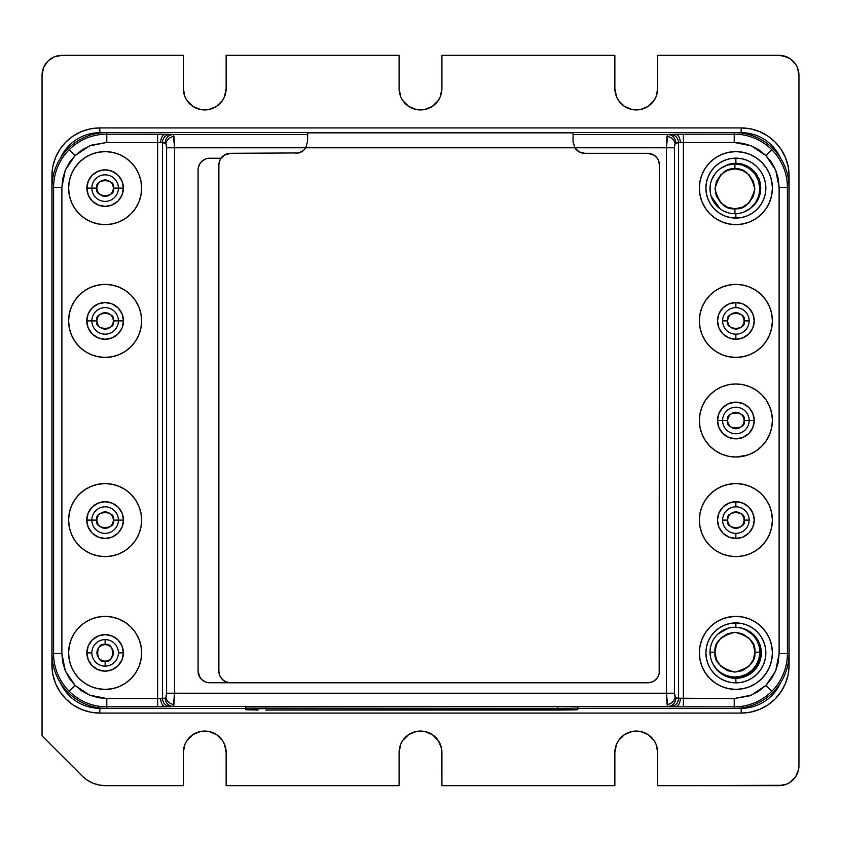 <?xml version="1.0" encoding="UTF-8"?>
<svg xmlns="http://www.w3.org/2000/svg" width="841" height="841" viewBox="0 0 841 841"><rect width="100%" height="100%" fill="white"/><g stroke="black" fill="none" stroke-linecap="round" stroke-linejoin="round"><path stroke-width="1.26" d="M749.972 632.348L754.104 636.311L757.215 641.115L759.16 646.498L759.812 652.174L754.84 652.174C755.964 661.594 749.331 668.238 734.918 672.096C720.506 668.238 713.862 661.594 714.997 652.174C713.862 642.766 720.506 636.122 734.918 632.264C749.331 636.122 755.964 642.766 754.84 652.174L759.812 652.174A24.894 24.894 0 0 0 734.918 627.281A24.894 24.894 0 0 0 710.014 652.174L714.997 652.174L716.395 659.512L720.832 666.261L727.581 670.697L734.918 672.096L742.246 670.697L749.005 666.261L753.441 659.512L754.84 652.174L753.441 644.847L749.005 638.098L742.246 633.662L734.918 632.264L727.581 633.662L720.832 638.098L716.395 644.847L714.997 652.174L710.014 652.174L710.75 658.177L710.014 652.174A24.894 24.894 0 0 1 734.918 627.281A24.894 24.894 0 0 1 759.812 652.174A24.894 24.894 0 0 1 734.918 677.079A24.894 24.894 0 0 1 710.014 652.174A24.894 24.894 0 0 0 734.918 677.079A24.894 24.894 0 0 0 759.812 652.174L758.887 658.902L756.185 665.126L751.896 670.382L746.356 674.293L739.954 676.563L733.184 677.016L726.55 675.628L721.946 673.515M728.327 164.394L735.875 163.217L728.327 164.394L720.579 168.473L727.391 165.088L734.918 163.921L734.918 168.904C744.338 167.769 750.971 174.402 754.84 188.815C750.971 203.228 744.338 209.872 734.918 208.736C725.499 209.872 718.866 203.228 714.997 188.815C718.866 174.402 725.499 167.769 734.918 168.904L734.918 163.921A24.894 24.894 0 0 0 710.014 188.815A24.894 24.894 0 0 0 734.918 213.719L734.918 208.736L742.246 207.338L749.005 202.902L753.441 196.153L754.84 188.815L753.441 181.488L749.005 174.728L742.246 170.303L734.918 168.904L727.581 170.303L720.832 174.728L716.395 181.488L714.997 188.815L716.395 196.153L720.832 202.902L727.581 207.338L734.918 208.736L734.918 213.719A24.894 24.894 0 0 1 710.014 188.815A24.894 24.894 0 0 1 734.918 163.921A24.894 24.894 0 0 1 759.812 188.815A24.894 24.894 0 0 1 734.918 213.719A24.894 24.894 0 0 0 759.812 188.815A24.894 24.894 0 0 0 734.918 163.921L742.55 165.12L749.457 168.61L754.955 174.045L758.519 180.899L759.812 188.521L758.708 196.174L755.302 203.112L749.93 208.684M113.419 520.095C116.373 529.946 93.877 529.946 96.831 520.095L91.848 520.095A13.277 13.277 0 0 0 105.125 533.373A13.277 13.277 0 0 0 118.402 520.095L113.419 520.095L112.841 517.036L110.991 514.219L108.184 512.379L105.125 511.791L102.066 512.379L99.259 514.219L97.409 517.036L96.831 520.095L97.409 523.144L99.259 525.961L102.066 527.812L105.125 528.39L108.184 527.812L110.991 525.961L112.841 523.144L113.419 520.095L118.402 520.095A13.277 13.277 0 0 1 105.125 533.373A13.277 13.277 0 0 1 91.848 520.095A13.277 13.277 0 0 1 105.125 506.818A13.277 13.277 0 0 1 118.402 520.095L123.48 520.095L118.402 520.095A13.277 13.277 0 0 0 105.125 506.818A13.277 13.277 0 0 0 91.848 520.095L86.77 520.095A18.355 18.355 0 0 0 105.125 538.45A18.355 18.355 0 0 0 123.48 520.095A18.355 18.355 0 0 0 105.125 501.73A18.355 18.355 0 0 0 86.77 520.095L96.831 520.095C93.877 510.235 116.373 510.235 113.419 520.095M113.419 320.905C116.373 330.765 93.877 330.765 96.831 320.905L91.848 320.905A13.277 13.277 0 0 0 105.125 334.182A13.277 13.277 0 0 0 118.402 320.905L113.419 320.905L112.841 317.856L110.991 315.039L108.184 313.188L105.125 312.61L102.066 313.188L99.259 315.039L97.409 317.856L96.831 320.905L97.409 323.964L99.259 326.781L102.066 328.621L105.125 329.209L108.184 328.621L110.991 326.781L112.841 323.964L113.419 320.905L118.402 320.905A13.277 13.277 0 0 1 105.125 334.182A13.277 13.277 0 0 1 91.848 320.905A13.277 13.277 0 0 1 105.125 307.627A13.277 13.277 0 0 1 118.402 320.905L123.48 320.905L118.402 320.905A13.277 13.277 0 0 0 105.125 307.627A13.277 13.277 0 0 0 91.848 320.905L86.77 320.905A18.355 18.355 0 0 0 105.125 339.27A18.355 18.355 0 0 0 123.48 320.905A18.355 18.355 0 0 0 105.125 302.55A18.355 18.355 0 0 0 86.77 320.905L96.831 320.905C93.877 311.054 116.373 311.054 113.419 320.905M749.152 320.905L744.169 320.905C747.123 330.765 724.627 330.765 727.581 320.905C724.627 311.054 747.123 311.054 744.169 320.905L749.152 320.905A13.277 13.277 0 0 0 735.875 307.627A13.277 13.277 0 0 0 722.598 320.905L727.581 320.905L728.159 323.964L730.009 326.781L732.816 328.621L735.875 329.209L738.934 328.621L741.741 326.781L743.591 323.964L744.169 320.905L743.591 317.856L741.741 315.039L738.934 313.188L735.875 312.61L732.816 313.188L730.009 315.039L728.159 317.856L727.581 320.905L722.598 320.905A13.277 13.277 0 0 1 735.875 307.627L735.875 302.55A18.355 18.355 0 0 0 717.52 320.905A18.355 18.355 0 0 0 735.875 339.27L735.875 334.182A13.277 13.277 0 0 1 722.598 320.905A13.277 13.277 0 0 0 735.875 334.182A13.277 13.277 0 0 0 749.152 320.905A13.277 13.277 0 0 1 735.875 334.182A13.277 13.277 0 0 1 722.598 320.905A13.277 13.277 0 0 1 735.875 307.627A13.277 13.277 0 0 1 749.152 320.905A13.277 13.277 0 0 1 735.875 334.182L735.875 339.27A18.355 18.355 0 0 0 754.23 320.905A18.355 18.355 0 0 0 735.875 302.55L735.875 307.627M749.152 420.5L744.169 420.5C747.123 430.35 724.627 430.35 727.581 420.5C724.627 410.65 747.123 410.65 744.169 420.5L749.152 420.5A13.277 13.277 0 0 0 735.875 407.223A13.277 13.277 0 0 0 722.598 420.5L727.581 420.5L728.159 423.559L730.009 426.366L732.816 428.216L735.875 428.794L738.934 428.216L741.741 426.366L743.591 423.559L744.169 420.5L743.591 417.441L741.741 414.634L738.934 412.784L735.875 412.206L732.816 412.784L730.009 414.634L728.159 417.441L727.581 420.5L717.52 420.5A18.355 18.355 0 0 0 735.875 438.855A18.355 18.355 0 0 0 754.23 420.5L749.152 420.5A13.277 13.277 0 0 1 735.875 433.777A13.277 13.277 0 0 1 722.598 420.5A13.277 13.277 0 0 0 735.875 433.777A13.277 13.277 0 0 0 749.152 420.5A13.277 13.277 0 0 1 735.875 433.777A13.277 13.277 0 0 1 722.598 420.5A13.277 13.277 0 0 1 735.875 407.223A13.277 13.277 0 0 1 749.152 420.5L754.23 420.5A18.355 18.355 0 0 0 735.875 402.145A18.355 18.355 0 0 0 717.52 420.5L722.598 420.5M749.152 520.095L744.169 520.095C747.123 529.946 724.627 529.946 727.581 520.095C724.627 510.235 747.123 510.235 744.169 520.095L749.152 520.095A13.277 13.277 0 0 0 735.875 506.818A13.277 13.277 0 0 0 722.598 520.095L727.581 520.095L728.159 523.144L730.009 525.961L732.816 527.812L735.875 528.39L738.934 527.812L741.741 525.961L743.591 523.144L744.169 520.095L743.591 517.036L741.741 514.219L738.934 512.379L735.875 511.791L732.816 512.379L730.009 514.219L728.159 517.036L727.581 520.095L722.598 520.095A13.277 13.277 0 0 1 735.875 506.818L735.875 501.73A18.355 18.355 0 0 0 717.52 520.095A18.355 18.355 0 0 0 735.875 538.45L735.875 533.373A13.277 13.277 0 0 1 722.598 520.095A13.277 13.277 0 0 0 735.875 533.373A13.277 13.277 0 0 0 749.152 520.095A13.277 13.277 0 0 1 735.875 533.373A13.277 13.277 0 0 1 722.598 520.095A13.277 13.277 0 0 1 735.875 506.818A13.277 13.277 0 0 1 749.152 520.095A13.277 13.277 0 0 1 735.875 533.373L735.875 538.45A18.355 18.355 0 0 0 754.23 520.095A18.355 18.355 0 0 0 735.875 501.73L735.875 506.818M105.125 644.584C114.975 641.63 114.975 664.127 105.125 661.184L105.125 666.156A13.277 13.277 0 0 0 118.402 652.879A13.277 13.277 0 0 0 105.125 639.602L105.125 644.584L102.066 645.163L99.259 647.013L97.409 649.83L96.831 652.879L97.409 655.938L99.259 658.755L102.066 660.595L105.125 661.184L108.184 660.595L110.991 658.755L112.841 655.938L113.419 652.879L112.841 649.83L110.991 647.013L108.184 645.163L105.125 644.584L105.125 639.602A13.277 13.277 0 0 0 91.848 652.879A13.277 13.277 0 0 0 105.125 666.156A13.277 13.277 0 0 1 91.848 652.879A13.277 13.277 0 0 1 105.125 639.602A13.277 13.277 0 0 1 118.402 652.879A13.277 13.277 0 0 1 105.125 666.156A13.277 13.277 0 0 1 91.848 652.879L86.865 652.879A18.26 18.26 0 0 0 105.125 671.139A18.26 18.26 0 0 0 123.385 652.879L118.402 652.879A13.277 13.277 0 0 1 105.125 666.156L105.125 661.184C95.275 664.127 95.275 641.63 105.125 644.584M113.419 188.121C116.373 197.971 93.877 197.971 96.831 188.121L91.848 188.121A13.277 13.277 0 0 0 105.125 201.398A13.277 13.277 0 0 0 118.402 188.121L113.419 188.121L112.841 185.062L110.991 182.245L108.184 180.405L105.125 179.816L102.066 180.405L99.259 182.245L97.409 185.062L96.831 188.121L97.409 191.17L99.259 193.987L102.066 195.837L105.125 196.416L108.184 195.837L110.991 193.987L112.841 191.17L113.419 188.121L118.402 188.121A13.277 13.277 0 0 1 105.125 201.398A13.277 13.277 0 0 1 91.848 188.121A13.277 13.277 0 0 1 105.125 174.844A13.277 13.277 0 0 1 118.402 188.121L123.385 188.121L118.402 188.121A13.277 13.277 0 0 0 105.125 174.844A13.277 13.277 0 0 0 91.848 188.121L86.865 188.121A18.26 18.26 0 0 0 105.125 206.381A18.26 18.26 0 0 0 123.385 188.121A18.26 18.26 0 0 0 105.125 169.861A18.26 18.26 0 0 0 86.865 188.121L96.831 188.121C93.877 178.26 116.373 178.26 113.419 188.121M743.57 212.163L749.993 208.631M69.309 180.994L68.605 188.121L69.309 180.994L71.39 174.14L74.765 167.832L79.306 162.292L84.836 157.751L91.154 154.376L97.998 152.305A36.52 36.52 0 0 0 68.605 188.121A36.52 36.52 0 0 1 105.125 151.601A36.52 36.52 0 0 1 141.645 188.121A36.52 36.52 0 0 1 105.125 224.631A36.52 36.52 0 0 1 68.605 188.121L69.309 195.238L71.39 202.092L69.309 195.238L68.605 188.121A36.52 36.52 0 0 0 135.475 208.431M141.645 188.079A36.52 36.52 0 0 0 140.952 181.036M119.065 154.366A36.52 36.52 0 0 0 112.284 152.316L119.096 154.376L125.414 157.751L130.944 162.292L135.485 167.832L138.86 174.14L140.941 180.994A36.52 36.52 0 0 0 138.881 174.192M138.849 174.098A36.52 36.52 0 0 0 135.517 167.874M135.464 167.79A36.52 36.52 0 0 0 125.435 157.772M125.393 157.74A36.52 36.52 0 0 0 119.138 154.397M112.21 152.295A36.52 36.52 0 0 0 105.178 151.601M105.072 151.601A36.52 36.52 0 0 0 98.029 152.295M141.645 520.053A36.52 36.52 0 0 0 140.952 513.01M140.931 512.926A36.52 36.52 0 0 0 130.965 494.287M91.122 486.361A36.52 36.52 0 0 0 68.605 520.095L69.309 512.968L71.39 506.114L74.765 499.806L79.306 494.266L84.836 489.725L91.154 486.35L97.998 484.279L105.125 483.575L112.252 484.279L119.096 486.35L125.414 489.725L130.944 494.266A36.52 36.52 0 0 0 125.446 489.746M125.383 489.714A36.52 36.52 0 0 0 119.138 486.371M119.054 486.34A36.52 36.52 0 0 0 91.175 486.34M135.496 540.364A36.52 36.52 0 0 0 138.849 534.088L135.485 540.385L130.944 545.914L125.414 550.456L119.096 553.83L112.252 555.912L105.125 556.605L97.998 555.912L91.154 553.83L84.836 550.456L79.306 545.914L74.765 540.385L71.39 534.067L69.309 527.212L68.605 520.095A36.52 36.52 0 0 1 105.125 483.575A36.52 36.52 0 0 1 141.645 520.095A36.52 36.52 0 0 1 105.125 556.605A36.52 36.52 0 0 1 68.605 520.095A36.52 36.52 0 0 0 135.475 540.395M71.39 666.86L69.309 660.006L68.605 652.879A36.52 36.52 0 0 1 105.125 616.369A36.52 36.52 0 0 1 141.645 652.879A36.52 36.52 0 0 1 105.125 689.399A36.52 36.52 0 0 1 68.605 652.879L69.309 645.762L71.39 638.908L74.765 632.59L79.306 627.06L84.836 622.519L91.154 619.144L97.998 617.063A36.52 36.52 0 0 0 97.998 688.695L91.154 686.624L84.836 683.249L79.306 678.708L74.765 673.168L71.39 666.86L69.309 660.006L68.605 652.879L69.309 645.762M141.645 652.847A36.52 36.52 0 0 0 140.952 645.793M140.931 645.72A36.52 36.52 0 0 0 138.881 638.95M138.849 638.866A36.52 36.52 0 0 0 135.517 632.632M135.464 632.558A36.52 36.52 0 0 0 119.117 619.155L125.414 622.519L130.944 627.06L135.485 632.59L138.86 638.908L140.941 645.762L141.645 652.879L140.941 660.006L138.86 666.86L135.485 673.168L130.944 678.708L125.414 683.249L119.096 686.624L112.252 688.695A36.52 36.52 0 0 0 135.464 673.199M119.075 619.134A36.52 36.52 0 0 0 112.273 617.073L119.096 619.144M112.221 617.063A36.52 36.52 0 0 0 105.167 616.369M105.083 616.369A36.52 36.52 0 0 0 98.019 617.063M69.309 313.788L68.605 320.905L69.309 313.788L71.39 306.933A36.52 36.52 0 0 0 68.605 320.905A36.52 36.52 0 0 1 105.125 284.395A36.52 36.52 0 0 1 141.645 320.905A36.52 36.52 0 0 0 138.881 306.976M130.912 295.054A36.52 36.52 0 0 0 119.107 287.17L125.414 290.544L130.944 295.086L135.485 300.615L138.86 306.933A36.52 36.52 0 0 0 135.506 300.658M135.464 300.584A36.52 36.52 0 0 0 130.975 295.117M119.096 287.17A36.52 36.52 0 0 0 112.263 285.099L119.096 287.17M112.231 285.088A36.52 36.52 0 0 0 105.167 284.395M105.083 284.395A36.52 36.52 0 0 0 79.317 295.075L84.836 290.544L91.154 287.17L97.998 285.088L105.125 284.395L112.252 285.088M747.323 455.181L735.875 457.02L728.748 456.316L721.904 454.235L715.586 450.86L710.056 446.319L705.515 440.789L702.14 434.471L700.059 427.627L699.355 420.5A36.52 36.52 0 0 1 735.875 383.98A36.52 36.52 0 0 1 772.395 420.5A36.52 36.52 0 0 1 735.875 457.02A36.52 36.52 0 0 1 699.355 420.5L700.059 413.373L702.14 406.529L705.515 400.211L710.056 394.681L715.586 390.14L721.904 386.765L728.748 384.684L735.875 383.98A36.52 36.52 0 0 0 700.059 427.627L699.355 420.5L700.059 413.373M772.395 420.468A36.52 36.52 0 0 0 771.702 413.415M769.599 406.497A36.52 36.52 0 0 0 766.256 400.232L769.61 406.529L771.691 413.373A36.52 36.52 0 0 0 769.62 406.55M766.225 400.19A36.52 36.52 0 0 0 761.725 394.702M761.673 394.65A36.52 36.52 0 0 0 756.196 390.161M756.122 390.108A36.52 36.52 0 0 0 735.896 383.98L743.002 384.684L749.846 386.765L756.164 390.14L761.694 394.681L766.235 400.211M772.395 520.064A36.52 36.52 0 0 0 771.702 513.01M771.681 512.926A36.52 36.52 0 0 0 761.715 494.287M761.673 494.256A36.52 36.52 0 0 0 756.185 489.746L761.694 494.266L766.235 499.806L769.61 506.114L771.691 512.968L772.395 520.095A36.52 36.52 0 0 1 735.875 556.605A36.52 36.52 0 0 1 699.355 520.095A36.52 36.52 0 0 1 735.875 483.575A36.52 36.52 0 0 1 772.395 520.095L771.691 527.212L769.61 534.067L766.235 540.385A36.52 36.52 0 0 0 769.61 534.088M756.133 489.714A36.52 36.52 0 0 0 749.888 486.371M749.815 486.34A36.52 36.52 0 0 0 721.925 486.34M700.059 512.968L699.355 520.095L700.059 512.968L702.14 506.114L705.515 499.806L710.056 494.266L715.586 489.725L721.904 486.35A36.52 36.52 0 0 0 699.355 520.095L700.059 527.212L699.355 520.095A36.52 36.52 0 0 0 761.683 545.925L756.164 550.456L749.846 553.83L743.002 555.912L735.875 556.605L728.748 555.912L721.904 553.83L715.586 550.456L710.056 545.914L705.515 540.385L702.14 534.067L700.059 527.212M721.904 619.144L715.586 622.519L721.904 619.144L728.748 617.063A36.52 36.52 0 0 0 699.355 652.879A36.52 36.52 0 0 1 735.875 616.369A36.52 36.52 0 0 1 772.395 652.879A36.52 36.52 0 0 1 735.875 689.399A36.52 36.52 0 0 1 699.355 652.879L700.059 660.006L699.355 652.879A36.52 36.52 0 0 0 728.748 688.695L721.904 686.624L715.586 683.249L710.056 678.708L705.515 673.168L702.14 666.86L700.059 660.006M772.395 652.847A36.52 36.52 0 0 0 771.702 645.793M771.681 645.72A36.52 36.52 0 0 0 769.631 638.95M769.599 638.866A36.52 36.52 0 0 0 766.267 632.632M766.214 632.558A36.52 36.52 0 0 0 749.867 619.155L756.164 622.519L761.694 627.06L766.235 632.59L769.61 638.908L771.691 645.762L772.395 652.879L771.691 660.006L769.61 666.86L766.235 673.168A36.52 36.52 0 0 0 769.599 666.881M749.825 619.134A36.52 36.52 0 0 0 743.024 617.073L749.846 619.144M742.971 617.063A36.52 36.52 0 0 0 735.917 616.369M735.833 616.369A36.52 36.52 0 0 0 728.769 617.063M761.662 295.054A36.52 36.52 0 0 0 743.013 285.099L749.846 287.17L756.164 290.544L761.694 295.086L766.235 300.615L769.61 306.933L771.691 313.788L772.395 320.905A36.52 36.52 0 0 1 735.875 357.425A36.52 36.52 0 0 1 699.355 320.905A36.52 36.52 0 0 0 771.681 328.064L769.61 334.886L766.235 341.194L761.694 346.734L756.164 351.275L749.846 354.65L743.002 356.721L735.875 357.425L728.748 356.721L721.904 354.65L715.586 351.275L710.056 346.734L705.515 341.194L702.14 334.886L700.059 328.032L699.355 320.905L700.059 313.788L702.14 306.933A36.52 36.52 0 0 0 699.355 320.905A36.52 36.52 0 0 1 735.875 284.395A36.52 36.52 0 0 1 772.395 320.905A36.52 36.52 0 0 0 769.631 306.965M769.599 306.902A36.52 36.52 0 0 0 766.256 300.647M766.214 300.584A36.52 36.52 0 0 0 761.725 295.117M742.992 285.088A36.52 36.52 0 0 0 735.917 284.395M735.833 284.395A36.52 36.52 0 0 0 710.067 295.075L715.586 290.544L721.904 287.17L728.748 285.088L735.875 284.395L743.002 285.088M766.246 208.389A36.52 36.52 0 0 0 769.599 202.113L766.235 208.41L761.694 213.94L756.164 218.481L749.846 221.856L743.002 223.937L735.875 224.631L728.748 223.937L721.904 221.856L715.586 218.481L710.056 213.94L705.515 208.41L702.14 202.092L700.059 195.238L699.355 188.121A36.52 36.52 0 0 1 735.875 151.601A36.52 36.52 0 0 1 772.395 188.121A36.52 36.52 0 0 1 735.875 224.631A36.52 36.52 0 0 1 699.355 188.121L700.059 180.994L702.14 174.14L705.515 167.832L710.056 162.292L715.586 157.751L721.904 154.376A36.52 36.52 0 0 0 725.268 223.065A36.52 36.52 0 0 0 766.225 208.421M772.395 188.09A36.52 36.52 0 0 0 771.702 181.036M756.143 157.74A36.52 36.52 0 0 0 749.878 154.397L756.164 157.751L761.694 162.292L766.235 167.832L769.61 174.14L771.691 180.994A36.52 36.52 0 0 0 769.631 174.182M769.599 174.108A36.52 36.52 0 0 0 766.267 167.874M766.214 167.79A36.52 36.52 0 0 0 756.185 157.772M749.815 154.366A36.52 36.52 0 0 0 743.034 152.316L749.846 154.376M742.96 152.295A36.52 36.52 0 0 0 735.928 151.601M735.822 151.601A36.52 36.52 0 0 0 728.779 152.295M728.716 152.305A36.52 36.52 0 0 0 721.914 154.376L728.748 152.305L735.875 151.601L743.002 152.305M711.812 179.532L715.071 173.782M735.875 218.092L735.875 213.698L735.875 218.092A29.982 29.982 0 0 0 765.857 188.121A29.982 29.982 0 0 0 735.875 158.14A29.982 29.982 0 0 0 705.893 188.121A29.982 29.982 0 0 0 735.875 218.092L741.72 217.525L747.344 215.811L752.527 213.046L757.068 209.314L760.8 204.773L763.575 199.59L765.278 193.966L765.857 188.121L765.278 182.266L763.575 176.642L760.8 171.459L757.068 166.917L752.527 163.196L747.344 160.421L741.72 158.718L735.875 158.14L735.875 163.217L735.875 158.14L730.03 158.718L724.406 160.421L719.223 163.196L714.682 166.917L710.95 171.459L708.175 176.642L706.472 182.266L705.893 188.121L706.472 193.966L708.175 199.59L710.95 204.773L714.682 209.314L719.223 213.046L724.406 215.811L730.03 217.525L735.875 218.092M739.481 627.701A25.44 25.44 0 0 0 739.46 627.701A25.44 25.44 0 0 1 761.315 652.879A25.44 25.44 0 0 0 761.315 652.858L759.886 661.289A25.44 25.44 0 0 1 759.875 661.31L758.13 665.199A25.44 25.44 0 0 0 758.151 665.157A25.44 25.44 0 0 1 758.13 665.199L755.754 668.753A25.44 25.44 0 0 1 735.875 678.319L735.875 682.86A29.982 29.982 0 0 0 765.857 652.879A29.982 29.982 0 0 0 735.875 622.908L735.875 627.302L735.875 622.908A29.982 29.982 0 0 0 705.893 652.879A29.982 29.982 0 0 0 735.875 682.86L735.875 678.319A25.44 25.44 0 0 0 741.52 677.688L732.984 678.151A25.44 25.44 0 0 1 712.926 663.864A25.44 25.44 0 0 0 712.937 663.875M726.056 628.91L727.728 628.343M728.464 628.132L717.846 634.051M760.916 648.39A25.44 25.44 0 0 0 760.905 648.337L761.315 652.879A25.44 25.44 0 0 1 712.926 663.864L716.28 668.69L720.674 672.6L728.327 676.606L735.886 677.783L746.209 675.544L739.702 677.489L731.88 677.457M751.843 633.084A25.44 25.44 0 0 0 751.822 633.063L757.741 639.896A25.44 25.44 0 0 0 757.73 639.864M743.896 628.742A25.44 25.44 0 0 0 743.854 628.732L748.038 630.54A25.44 25.44 0 0 0 748.017 630.529L751.822 633.063M750.119 632.464C754.703 635.754 757.857 640.043 759.602 645.331L755.933 638.13L753.273 635.071L745.073 629.446L739.46 627.701L743.875 628.742M756.395 638.771L755.229 637.215M675.397 706.787L173.246 706.482L106.786 706.839L106.786 708.416L245.835 708.416L106.786 708.416L106.786 706.839A53.193 53.193 0 0 1 69.172 691.249A53.193 53.193 -90 0 1 53.593 653.636L61.887 653.636L62.739 662.403L65.199 670.571L69.446 678.592L75.038 685.383L69.172 691.249L75.038 685.383L89.598 695.118L106.786 698.535L157.624 698.535L157.624 142.465L106.786 142.465L106.786 134.161A53.193 53.193 0 0 0 69.172 149.751L75.038 155.617L82.891 149.341L91.795 145.041L106.786 142.465L89.598 145.882L75.038 155.617L65.304 170.176L61.887 187.364L61.887 653.636L65.304 670.824L75.038 685.383L81.829 690.976L89.598 695.118L98.019 697.683L106.786 698.535L106.786 706.839L106.786 698.535L157.624 698.535L157.624 706.839L170.429 706.661C165.635 706.114 162.965 703.349 162.429 698.366L160.62 698.493C160.967 703.444 162.628 706.209 165.603 706.787C162.628 706.209 160.967 703.444 160.62 698.493L157.624 698.535L157.624 706.839L106.786 706.839A53.193 53.193 0 0 1 69.172 691.249A53.193 53.193 -90 0 1 53.593 653.636L61.887 653.636L61.887 187.364L53.593 187.364L53.593 653.636L52.005 653.636L52.005 187.364L61.887 187.364L62.739 178.597L65.304 170.176L69.446 162.408L75.038 155.617L69.172 149.751A53.193 53.193 0 0 0 53.593 187.364L53.593 653.636L52.005 653.636A54.77 54.77 0 0 0 106.786 708.416L106.786 708.416A54.77 54.77 0 0 1 52.005 653.636L52.005 187.364L53.593 187.364A53.193 53.193 0 0 1 106.786 134.161L106.786 142.465L157.624 142.465L157.624 134.161L106.786 134.161L106.786 132.584A54.77 54.77 0 0 0 52.005 187.364A54.77 54.77 179.9 0 1 106.786 132.584L106.786 134.161L170.429 134.339A8.294 8 93.6 0 0 162.429 142.634L160.62 142.507C160.967 137.556 162.628 134.791 165.603 134.213C162.628 134.791 160.967 137.556 160.62 142.507L157.624 142.465L157.624 134.161L168.61 134.266L173.246 134.518L174.592 147.795L305.777 147.795L174.592 147.795L173.908 136.347C169.535 137.199 166.865 139.585 165.919 143.496L166.592 147.795L174.592 147.795L166.592 147.795L166.592 693.205L174.592 693.205L173.908 704.653C169.535 703.801 166.865 701.415 165.919 697.504L166.592 693.205L166.192 696.726L165.246 698.188L157.624 698.535L157.624 142.465L162.429 142.634L162.429 698.366C162.965 703.349 165.635 706.114 170.429 706.661L173.246 706.482A8.294 8 -93.6 0 1 165.246 698.188L162.429 698.366L162.429 142.634A8.294 8 -86.4 0 1 170.429 134.339L173.246 134.518A8.294 8 93.6 0 0 165.246 142.812L162.429 142.634L165.919 143.496C166.865 139.585 169.535 137.199 173.919 136.347L173.246 134.518L307.501 134.518L173.246 134.518A8.294 8 93.6 0 0 165.246 142.812L166.192 144.284L166.592 147.795L166.592 693.205L174.592 693.205L173.246 706.482A8.294 8 -93.6 0 1 165.246 698.188L165.919 697.504C166.865 701.415 169.535 703.801 173.919 704.653L173.246 706.482L670.571 706.661C675.376 706.125 678.046 703.349 678.571 698.366L680.38 698.493C680.033 703.444 678.372 706.209 675.397 706.787L670.571 706.661C675.376 706.125 678.046 703.349 678.571 698.366L678.571 142.634L680.38 142.507C680.033 137.556 678.372 134.791 675.397 134.213L670.571 134.339C675.376 134.875 678.046 137.651 678.571 142.634L683.376 142.465L683.376 698.535L734.214 698.535L734.214 706.839L675.397 706.787C678.372 706.209 680.033 703.444 680.38 698.493L683.376 698.535L683.376 706.839L734.214 706.839A53.193 53.193 0 0 0 771.828 691.249L765.962 685.383L758.109 691.659L749.205 695.959L734.214 698.535L751.402 695.118L765.962 685.383L775.696 670.824L779.113 653.636L779.113 187.364L778.261 178.597L775.801 170.429L771.554 162.408L765.962 155.617L771.828 149.751A53.193 53.193 90 0 1 787.407 187.364L779.113 187.364L775.696 170.176L765.962 155.617L751.402 145.882L734.214 142.465L683.376 142.465L683.376 706.839L675.397 706.787M577.809 708.416L734.214 708.416L734.214 698.535L675.754 698.188A8.294 8 93.6 0 1 667.754 706.482A8.294 8 -86.4 0 0 675.754 698.188L674.408 693.205L666.408 693.205L667.092 704.653C671.465 703.801 674.135 701.415 675.081 697.504L674.408 693.205L674.408 147.795L674.808 144.274L675.754 142.812A8.294 8 -93.6 0 0 667.754 134.518L667.092 136.347C671.465 137.199 674.135 139.585 675.081 143.496L678.571 142.634C678.046 137.651 675.376 134.875 670.571 134.339L667.754 134.518A8.294 8 86.4 0 1 675.754 142.812L678.571 142.634L678.571 698.366L675.081 697.504C674.135 701.415 671.465 703.801 667.081 704.653L667.754 706.482L666.408 693.205L174.592 693.205L174.592 147.795L174.592 693.205L674.408 693.205L674.408 147.795L675.081 143.496C674.135 139.585 671.465 137.199 667.081 136.347L666.408 147.795L674.408 147.795L666.408 147.795L666.408 693.205L666.408 147.795L667.754 134.518L675.397 134.213C678.372 134.791 680.033 137.556 680.38 142.507L683.376 142.465L683.376 134.161L675.397 134.213L734.214 134.161A53.193 53.193 0 0 1 771.828 149.751L765.962 155.617L759.171 150.024L751.402 145.882L742.981 143.317L734.214 142.465L734.214 134.161L734.214 142.465L683.376 142.465L683.376 134.161L734.214 134.161A53.193 53.193 0 0 1 771.828 149.751A53.193 53.193 90 0 1 787.407 187.364L787.407 653.636L779.113 653.636L779.113 187.364L788.995 187.364A54.77 54.77 0 0 0 734.214 132.584L734.214 134.161L734.214 132.584L106.786 132.584L734.214 132.584A54.77 54.77 0 0 1 788.995 187.364L788.995 653.636L779.113 653.636L778.261 662.403L775.696 670.824L771.554 678.592L765.962 685.383L771.828 691.249A53.193 53.193 0 0 0 787.407 653.636L787.407 187.364L788.995 187.364L788.995 653.636L787.407 653.636A53.193 53.193 0 0 1 734.214 706.839L734.214 708.416A54.77 54.77 0 0 0 788.995 653.636A54.77 54.77 -0.1 0 1 734.214 708.416L577.809 708.416M245.835 706.966L565.509 706.65L577.809 706.966L557.888 706.619L557.888 708.606L577.809 708.963L577.809 706.966L577.809 708.963L265.756 708.606L265.756 706.619L557.888 706.619L557.888 708.606L265.756 708.606L265.756 706.619L245.835 706.966L245.835 708.963L265.756 708.606L246.213 708.889L246.213 709.783L258.134 710.035L245.835 709.709L245.835 706.966M749.636 133.509L741.184 132.678A43.154 43.154 90 0 1 780.564 158.171A43.154 43.154 0 0 0 741.184 132.678L741.184 127.927A47.905 47.905 -90.1 0 1 789.089 175.832L787.765 175.832L789.089 175.832L788.175 166.486L785.441 157.498L781.016 149.225L775.055 141.961L767.801 136L759.518 131.574L750.529 128.852L741.184 127.927L99.816 127.927L99.816 132.678L91.396 133.509M91.396 707.491L99.816 708.322A43.154 43.154 -89.8 0 1 60.436 682.829A43.154 43.154 0 0 0 99.816 708.322L99.816 713.073A47.905 47.905 -90 0 1 51.911 665.168L53.235 665.168L51.911 665.168L52.825 674.514L55.559 683.502L59.984 691.775L65.945 699.039L73.199 705L81.482 709.426L90.471 712.148L99.816 713.073L741.184 713.073L741.184 708.322L737.389 708.322L741.184 708.322A43.154 43.154 0 0 0 780.564 682.829A43.154 43.154 0 0 1 741.184 708.322L741.184 713.073L750.529 712.148L759.518 709.426L767.801 705L775.055 699.039L781.016 691.775L785.441 683.502L788.175 674.514L789.089 665.168A47.905 47.905 -0 0 1 741.184 713.073L99.816 713.073L99.816 708.322L103.611 708.322L99.816 708.322M99.816 132.678L103.611 132.678L99.816 132.678A43.154 43.154 0 0 0 60.436 158.171A43.154 43.154 180 0 1 99.816 132.678L99.816 127.927L90.471 128.852L81.482 131.574L73.199 136L65.945 141.961L59.984 149.225L55.559 157.498L52.825 166.486L51.911 175.832A47.905 47.905 0.2 0 1 99.816 127.927L741.184 127.927L741.184 132.678L737.389 132.678L741.184 132.678M787.765 665.168L789.089 665.168L789.089 175.832L789.089 665.168L787.765 665.168M53.235 175.832L51.911 175.832L51.911 665.168L51.911 175.832L53.235 175.832M779.029 785.673A19.921 19.921 0 0 0 798.95 765.752L798.95 75.248A19.921 19.921 0 0 0 779.029 55.327L657.694 55.327L657.694 88.526A21.414 21.414 0 0 1 636.28 109.94A21.414 21.414 0 0 1 614.866 88.526L614.866 55.327L441.914 55.327L441.914 88.526A21.414 21.414 0 0 1 420.5 109.94A21.414 21.414 0 0 1 399.086 88.526L399.086 55.327L226.134 55.327L226.134 88.526A21.414 21.414 0 0 1 204.72 109.94A21.414 21.414 0 0 1 183.306 88.526L183.306 55.327L61.971 55.327A19.921 19.921 0 0 0 42.05 75.248L42.05 735.875L82.124 775.949A33.198 33.198 0 0 0 105.598 785.673L183.306 785.673L183.306 752.474A21.414 21.414 0 0 1 204.72 731.06A21.414 21.414 0 0 1 226.134 752.474L226.134 785.673L399.086 785.673L399.086 752.474L399.086 785.673L226.134 785.673L226.134 752.474L224.494 744.274L222.518 740.574L216.61 734.666L208.894 731.47L204.72 731.06L200.536 731.47L192.82 734.666L186.912 740.574L184.936 744.274L183.306 752.474L183.306 785.673L105.598 785.673L99.122 785.031L92.888 783.139L87.149 780.08L82.124 775.949L42.05 735.875L42.05 75.248L43.564 67.627L47.884 61.162L54.35 56.841L61.971 55.327L183.306 55.327L183.306 88.526L184.936 96.726L186.912 100.426L192.82 106.334L200.536 109.53L204.72 109.94L208.894 109.53L216.61 106.334L222.518 100.426L224.494 96.726L226.134 88.526L226.134 55.327L399.086 55.327L399.086 88.526L400.715 96.726L402.692 100.426L408.6 106.334L416.327 109.53L420.5 109.94L424.673 109.53L432.4 106.334L438.308 100.426L440.285 96.726L441.914 88.526L441.914 55.327L614.866 55.327L614.866 88.526L616.506 96.726L618.482 100.426L624.39 106.334L632.106 109.53L636.28 109.94L640.464 109.53L648.18 106.334L654.088 100.426L656.064 96.726L657.694 88.526L657.694 55.327L779.029 55.327L786.65 56.841L790.098 58.681L795.597 64.179L797.436 67.627L798.95 75.248L798.95 765.752L798.572 769.641L795.597 776.821L790.098 782.319L786.65 784.159L779.029 785.673L657.694 785.673L657.694 752.474L656.064 744.274L654.088 740.574L648.18 734.666L640.464 731.47L636.28 731.06L632.106 731.47L624.39 734.666L618.482 740.574L616.506 744.274L614.866 752.474L614.866 785.673L441.914 785.673L441.504 748.301L438.308 740.574L432.4 734.666L424.673 731.47L420.5 731.06L416.327 731.47L408.6 734.666L402.692 740.574L400.715 744.274L399.086 752.474A21.414 21.414 0 0 1 420.5 731.06A21.414 21.414 0 0 1 441.914 752.474L441.914 785.673L614.866 785.673L614.866 752.474A21.414 21.414 0 0 1 636.28 731.06A21.414 21.414 0 0 1 657.694 752.474L657.694 785.673L782.918 785.284M798.95 75.248L798.572 71.359M790.098 58.681L782.918 55.716M657.694 88.526L657.284 92.699M656.064 96.726L654.088 100.426L648.18 106.334L640.464 109.53L632.106 109.53L624.39 106.334M616.506 96.726L614.866 88.526M440.285 96.726L438.308 100.426L432.4 106.334L424.673 109.53L420.5 109.94L416.327 109.53L408.6 106.334L402.692 100.426L400.715 96.726M399.496 92.699L399.086 88.526M226.134 88.526L225.714 92.699M222.518 100.426L216.61 106.334L212.91 108.31L208.894 109.53L200.536 109.53L192.82 106.334L186.912 100.426L184.936 96.726L183.306 88.526M61.971 55.327L58.082 55.716M183.306 752.474L183.716 748.301M184.936 744.274L186.912 740.574L192.82 734.666L200.536 731.47L208.894 731.47L216.61 734.666M224.494 744.274L226.134 752.474M400.715 744.274L402.692 740.574L408.6 734.666L416.327 731.47L420.5 731.06L424.673 731.47L432.4 734.666L438.308 740.574L440.285 744.274M441.504 748.301L441.914 752.474M618.482 740.574L624.39 734.666L628.09 732.69L632.106 731.47L640.464 731.47L648.18 734.666L654.088 740.574L656.064 744.274L657.694 752.474M755.754 668.753L752.811 671.864L745.589 676.395A25.44 25.44 0 0 0 745.61 676.385L741.499 677.688M717.846 670.824A25.44 25.44 0 0 0 717.857 670.834L715.092 667.554A25.44 25.44 0 0 0 715.102 667.565L712.926 663.864M733.016 678.161A25.44 25.44 0 0 1 732.984 678.151L724.795 675.775A25.44 25.44 0 0 0 724.805 675.786L721.115 673.599A25.44 25.44 0 0 0 721.126 673.599L717.846 670.834M737.599 627.428L739.46 627.701L737.599 627.428M746.041 675.617L749.1 673.988M760.38 657.284L757.131 665.841L751.244 672.443L757.131 665.841L759.602 660.427L760.769 652.868L759.602 645.331L760.769 652.921M749.552 673.683L748.837 674.156M757.741 639.896L760.905 648.358M756.343 173.961L753.494 170.523L743.423 164.394L735.875 163.217L746.209 165.467L751.286 168.557L756.343 173.961L759.602 180.573L759.602 195.669C757.846 201.02 754.671 205.32 750.077 208.568L743.37 212.237M737.052 213.625L735.875 213.698M757.163 175.191L760.474 184.295L760.769 188.111L759.602 195.669C757.846 201.02 754.671 205.32 750.077 208.568M118.402 652.879L123.385 652.879A18.26 18.26 0 0 0 105.125 634.619A18.26 18.26 0 0 0 86.865 652.879L91.848 652.879A13.277 13.277 0 0 1 105.125 639.602M715.617 157.74L716.931 156.899M735.875 302.55L728.853 303.948L722.892 307.922L718.918 313.882L717.52 320.905L718.918 327.937L722.892 333.888L728.853 337.872L735.875 339.27L742.897 337.872L748.858 333.888L752.832 327.937L754.23 320.905L752.832 313.882L748.858 307.922L742.897 303.948L735.875 302.55M743.002 617.063L735.875 616.369L727.581 617.315M700.059 645.762L699.355 652.879L700.059 645.762L702.14 638.908L705.515 632.59L710.056 627.06L715.586 622.519M735.875 682.86L730.03 682.282L724.406 680.579L719.223 677.804L714.682 674.083L710.95 669.541L708.175 664.358L706.472 658.734L705.893 652.879L706.472 647.034L708.175 641.41L710.95 636.227L714.682 631.686L719.223 627.954L724.406 625.189L730.03 623.475L735.875 622.908L741.72 623.475L747.344 625.189L752.527 627.954L757.068 631.686L760.8 636.227L763.575 641.41L765.278 647.034L765.857 652.879L765.278 658.734L763.575 664.358L760.8 669.541L757.068 674.083L752.527 677.804L747.344 680.579L741.72 682.282L735.875 682.86M758.34 548.879L760.401 547.155M704.548 501.32L702.151 506.082M735.875 538.45L728.853 537.052L722.892 533.078L718.918 527.118L717.52 520.095L718.918 513.063L722.892 507.112L728.853 503.128L735.875 501.73L742.897 503.128L748.858 507.112L752.832 513.063L754.23 520.095L752.832 527.118L748.858 533.078L742.897 537.052L735.875 538.45M710.077 394.65L710.656 394.082M717.52 420.5L718.918 427.522L722.892 433.483L728.853 437.457L735.875 438.855L742.897 437.457L748.858 433.483L752.832 427.522L754.23 420.5L752.832 413.478L748.858 407.517L742.897 403.543L735.875 402.145L728.853 403.543L722.892 407.517L718.918 413.478L717.52 420.5M138.86 306.933L140.941 313.788L141.645 320.905A36.52 36.52 0 0 1 105.125 357.425A36.52 36.52 0 0 1 68.605 320.905L69.309 328.032L68.605 320.905A36.52 36.52 0 0 0 140.931 328.064L138.86 334.886L135.485 341.194L130.944 346.734L125.414 351.275L119.096 354.65L112.252 356.721L105.125 357.425L97.998 356.721L91.154 354.65L84.836 351.275L79.306 346.734L74.765 341.194L71.39 334.886L69.309 328.032M123.48 320.905L122.082 327.937L118.108 333.888L112.147 337.872L105.125 339.27L98.103 337.872L92.142 333.888L88.168 327.937L86.77 320.905L88.168 313.882L92.142 307.922L98.103 303.948L105.125 302.55L112.147 303.948L118.108 307.922L122.082 313.882L123.48 320.905M86.865 652.879L88.252 659.87L92.216 665.788L98.134 669.751L105.125 671.139L112.116 669.751L118.034 665.788L121.998 659.87L123.385 652.879L121.998 645.899L118.034 639.969L112.116 636.017L105.125 634.619L98.134 636.017L92.216 639.969L88.252 645.899L86.865 652.879M84.867 489.714L85.582 489.241M86.77 520.095L88.168 527.118L92.142 533.078L98.103 537.052L105.125 538.45L112.147 537.052L118.108 533.078L122.082 527.118L123.48 520.095L122.082 513.063L118.108 507.112L112.147 503.128L105.125 501.73L98.103 503.128L92.142 507.112L88.168 513.063L86.77 520.095M94.528 153.178L91.175 154.376M76.899 164.952L74.786 167.801M123.385 188.121L121.998 195.101L118.034 201.031L112.116 204.983L105.125 206.381L98.134 204.983L92.216 201.031L88.252 195.101L86.865 188.121L88.252 181.13L92.216 175.212L98.134 171.249L105.125 169.861L112.116 171.249L118.034 175.212L121.998 181.13L123.385 188.121M769.62 202.071A36.52 36.52 0 0 0 771.681 195.27M771.691 180.994L772.395 188.121L771.691 195.238A36.52 36.52 0 0 0 772.395 188.153M771.702 328.001A36.52 36.52 0 0 0 772.395 320.936M766.235 673.168L761.694 678.708L756.164 683.249L749.846 686.624L743.002 688.695A36.52 36.52 0 0 0 766.225 673.189M769.62 666.829A36.52 36.52 0 0 0 771.681 660.038M771.702 659.975A36.52 36.52 0 0 0 772.395 652.91M761.715 545.904A36.52 36.52 0 0 0 766.235 540.385L761.694 545.914M769.62 534.046A36.52 36.52 0 0 0 772.395 520.127M715.586 450.86A36.52 36.52 0 0 0 772.395 420.5L771.691 427.627L769.61 434.471L766.235 440.789L761.694 446.319L756.164 450.86L749.846 454.235L743.002 456.316M140.952 328.001A36.52 36.52 0 0 0 141.645 320.947M135.506 673.136A36.52 36.52 0 0 0 138.849 666.892M138.881 666.818A36.52 36.52 0 0 0 140.931 660.038M140.952 659.975A36.52 36.52 0 0 0 141.645 652.921M138.87 534.046A36.52 36.52 0 0 0 141.645 520.127L140.941 527.212L138.86 534.067M135.506 208.389A36.52 36.52 0 0 0 138.849 202.124L135.485 208.41L130.944 213.94L125.414 218.481L119.096 221.856L112.252 223.937L105.125 224.631L97.998 223.937L91.154 221.856L84.836 218.481L79.306 213.94L74.765 208.41L71.39 202.092M138.87 202.061A36.52 36.52 0 0 0 140.931 195.28M140.952 195.207A36.52 36.52 0 0 0 141.645 188.153M760.432 657.01L760.453 648.905M720.674 672.6L728.327 676.606L735.896 677.783M759.896 181.572L759.602 180.573M771.691 413.373L772.395 420.5M721.904 486.35L728.748 484.279L735.875 483.575L743.002 484.279L749.846 486.35L756.164 489.725M743.002 688.695L735.875 689.399L728.748 688.695M700.059 328.032L699.355 320.905L700.059 313.788M702.14 306.933L705.515 300.615L710.056 295.086M728.748 285.088L735.875 284.395M772.395 320.905L771.691 328.032M771.691 195.238L769.61 202.092M702.14 202.092L700.059 195.238L699.355 188.121L700.059 180.994M140.941 180.994L141.645 188.121L140.941 195.238L138.86 202.092M97.998 152.305L105.125 151.601L112.252 152.305M71.39 534.067L69.309 527.212L68.605 520.095L69.309 512.968M130.944 494.266L135.485 499.806L138.86 506.114L140.941 512.968L141.645 520.095M112.252 688.695L105.125 689.399L97.998 688.695M97.998 617.063L105.125 616.369L112.252 617.063M71.39 306.933L74.765 300.615L79.306 295.086M141.645 320.905L140.941 328.032M298.828 152.925A11.616 11.616 0 0 0 305.777 147.795L303.916 150.087L305.777 147.795L307.501 141.53L307.722 133.414M573.078 142.224L573.078 134.518L667.754 134.518L573.078 134.518L573.078 132.857L573.078 141.53L574.813 147.795L666.408 147.795L305.777 147.795A11.616 11.616 0 0 1 295.885 153.304A11.616 11.616 0 0 0 298.797 152.936L230.487 153.304A11.616 11.616 0 0 0 220.983 158.245L225.136 154.618L230.487 153.304L224.032 155.27L220.826 158.476A11.616 11.616 0 0 0 220.815 158.486L219.753 160.484A11.616 11.616 0 0 0 219.743 160.494L218.87 164.931L219.406 161.419L220.983 158.245L209.693 158.245A11.616 11.616 0 0 0 207.401 158.465L205.246 159.128A11.616 11.616 0 0 0 205.236 159.128L201.483 161.64A11.616 11.616 0 0 0 201.472 161.651L200.032 163.406A11.616 11.616 0 0 0 198.297 167.601M659.165 673.473A11.616 11.616 0 0 0 659.176 673.441L659.397 164.931L659.386 671.696M198.297 673.399A11.616 11.616 0 0 0 200.032 677.594L198.077 671.139L198.077 169.861A11.616 11.616 0 0 1 209.693 158.245M207.433 682.535L229.435 682.755L209.693 682.755A11.616 11.616 0 0 1 198.077 671.139L198.96 675.586L201.483 679.36A11.616 11.616 0 0 0 201.483 679.36L205.246 681.872A11.616 11.616 0 0 0 205.246 681.872L207.433 682.535A11.616 11.616 0 0 0 207.454 682.545M659.397 164.931L658.514 160.484A11.616 11.616 0 0 0 658.503 160.463L657.441 158.476A11.616 11.616 0 0 0 647.78 153.304A11.616 11.616 0 0 1 659.397 164.931L659.397 671.192A11.616 11.616 0 0 1 647.78 682.808L230.487 682.808A11.616 11.616 0 0 1 218.87 671.192L219.753 675.638A11.616 11.616 0 0 0 219.753 675.649L220.826 677.646A11.616 11.616 0 0 0 224.042 680.853L226.04 681.925A11.616 11.616 0 0 0 229.435 682.755L225.325 681.599L221.908 679.023L219.648 675.386L218.87 671.192L218.87 164.931A11.616 11.616 0 0 1 230.487 153.304M200.032 163.406L198.297 167.59M198.077 169.861L198.077 671.139M226.04 681.925L230.487 682.808L647.78 682.808A11.616 11.616 0 0 0 652.227 681.925L654.235 680.853A11.616 11.616 0 0 0 657.441 677.646L658.514 675.638A11.616 11.616 0 0 0 658.514 675.617L659.176 673.452M307.501 133.456L307.501 141.53L305.777 147.795L574.813 147.795L579.039 151.832L584.705 153.304L647.78 153.304L584.705 153.304A11.616 11.616 0 0 1 574.813 147.795L573.078 141.53L573.078 132.857L307.501 132.857L573.078 132.857M303.916 150.087L298.807 152.936M218.87 164.931L218.87 671.192M220.826 677.646L224.032 680.853M647.78 682.808L652.227 681.925M654.235 680.853L657.441 677.646M657.441 158.476L654.235 155.27L647.78 153.304M307.501 132.857L307.501 142.224M118.402 188.121A13.277 13.277 0 0 1 105.125 201.398A13.277 13.277 0 0 1 91.848 188.121M118.402 320.905A13.277 13.277 0 0 1 105.125 334.182A13.277 13.277 0 0 1 91.848 320.905M118.402 520.095A13.277 13.277 0 0 1 105.125 533.373A13.277 13.277 0 0 1 91.848 520.095M577.809 709.709L557.888 710.056L576.295 709.846L577.809 709.709L577.809 708.963L577.809 709.709M265.756 710.056L557.888 710.056L265.756 710.056M759.612 180.563L758.593 177.914M724.606 211.48L729.158 213.036M711.181 196.352L720.064 208.799M710.14 186.397L710.13 191.191M718.193 170.376L716.5 172.058M717.657 634.23C712.748 639.013 710.203 644.994 710.014 652.174M749.972 632.358C754.619 635.617 757.825 639.938 759.602 645.331M760.043 646.918L760.401 648.621M759.917 659.355L760.064 658.797M731.659 677.425L729.851 677.037M741.783 677.068L740.416 677.362M729.999 677.079L729.389 676.921M729.862 163.953L731.596 163.596M739.996 163.564L741.163 163.785M740.974 163.743L742.498 164.121M731.933 163.532L733.32 163.354M760.443 184.042L760.769 188.006M760.022 182.045L760.411 183.885M760.411 192.337L760.064 194.019M759.991 194.324L759.77 195.133"/></g></svg>
